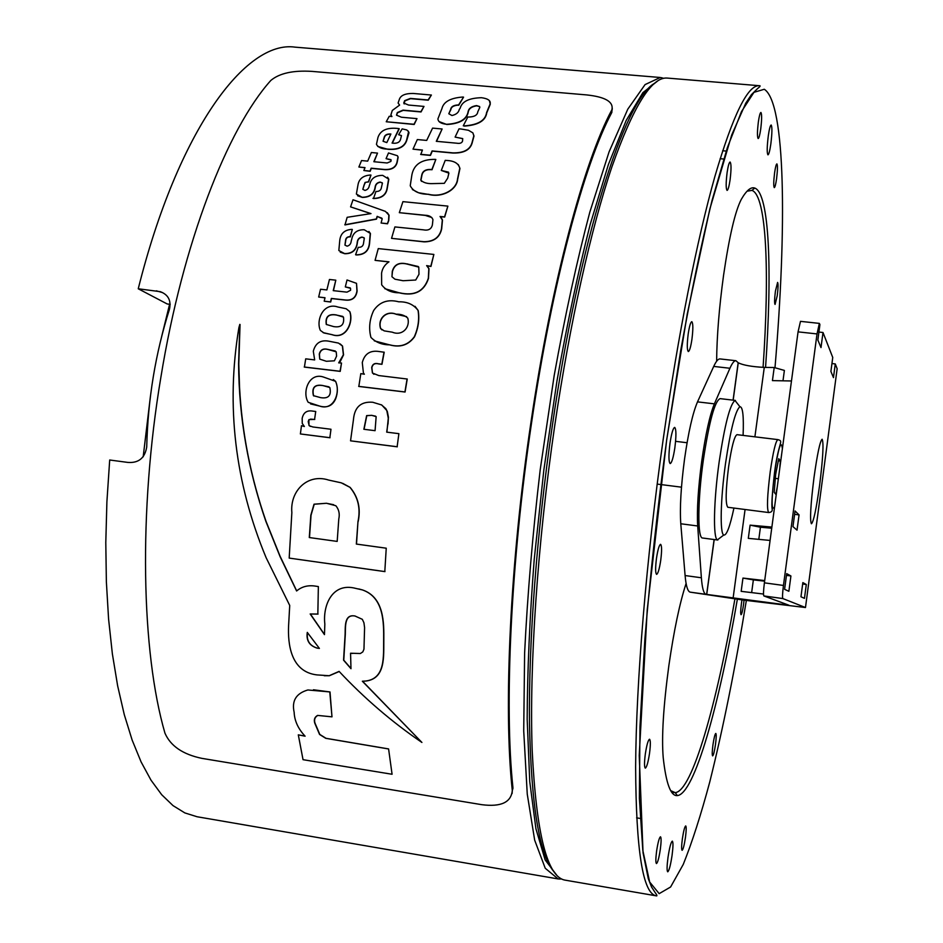 <?xml version="1.0" encoding="UTF-8"?>
<svg xmlns="http://www.w3.org/2000/svg" width="943" height="943" viewBox="0 0 943 943"><rect width="100%" height="100%" fill="white"/><g stroke="black" fill="none" stroke-linecap="round" stroke-linejoin="round"><path stroke-width="1.41" d="M737.343 599.312C719.073 705.777 694.413 793.9 677.369 795.597C670.791 796.316 666.064 783.657 663.212 757.594C661.503 737.049 663.377 706.413 668.846 665.687C673.927 630.561 679.667 603.155 686.091 583.458M716.633 361.24C716.845 336.191 719.155 307.607 723.54 275.462C729.222 236.658 735.127 211.303 741.257 199.433C746.432 190.439 750.946 186.655 754.777 188.058C769.523 193.421 772.305 271.313 765.563 367.416M660.713 560.46C661.903 550.936 661.868 545.561 660.595 544.323C659.204 544.924 657.837 549.557 656.493 558.209C655.302 567.78 655.338 573.167 656.599 574.37C658.002 573.733 659.381 569.101 660.713 560.46M649.527 753.386C650.599 744.935 650.611 740.22 649.538 739.229C648.147 739.972 646.745 744.876 645.33 753.952C644.258 762.439 644.246 767.166 645.307 768.132C646.721 767.343 648.124 762.427 649.527 753.386M660.336 849.289C661.291 841.781 661.349 837.608 660.489 836.783C659.251 837.573 657.966 842.323 656.611 851.046C655.656 858.59 655.597 862.762 656.458 863.564C657.707 862.739 658.992 857.977 660.336 849.289M685.467 837.372C686.339 830.477 686.433 826.657 685.714 825.915C684.689 826.634 683.569 830.936 682.367 838.834C681.483 845.753 681.4 849.584 682.107 850.315C683.156 849.56 684.264 845.246 685.467 837.372M715.489 744.487C716.338 737.862 716.444 734.184 715.808 733.43C714.959 734.031 714.004 737.827 712.955 744.829C712.118 751.465 712.012 755.154 712.637 755.885C713.497 755.26 714.452 751.453 715.489 744.487M741.976 599.913L741.422 603.485C740.573 610.18 740.455 613.928 741.057 614.718C741.799 614.211 742.624 610.84 743.544 604.616L744.051 600.172M777.244 295.654C778.187 287.957 778.317 283.537 777.61 282.417L775.417 291.187C774.474 298.931 774.344 303.34 775.052 304.436L777.244 295.654M776.572 178.816C777.61 170.2 777.716 165.225 776.891 163.882C776.183 164.188 775.429 167.123 774.616 172.687C773.566 181.339 773.46 186.325 774.297 187.633C774.993 187.315 775.759 184.368 776.572 178.816M760.706 129.167C761.861 119.584 761.932 114.02 760.907 112.465C760.093 112.783 759.245 115.906 758.372 121.847C757.217 131.478 757.146 137.041 758.172 138.55C758.985 138.22 759.834 135.097 760.706 129.167M730.082 179.854C731.32 169.587 731.332 163.646 730.094 162.019C729.104 162.373 728.114 165.885 727.112 172.545C725.862 182.871 725.862 188.824 727.088 190.403C728.09 190.038 729.092 186.514 730.082 179.854M691.926 339.327C693.188 329.06 693.14 323.178 691.808 321.669C690.582 322.129 689.392 326.195 688.213 333.869C686.952 344.195 686.987 350.089 688.331 351.55C689.557 351.067 690.759 347 691.926 339.327M770.832 144.008C772.152 133.081 772.258 126.751 771.15 124.995C770.254 125.36 769.299 128.967 768.297 135.827C766.965 146.813 766.859 153.155 767.967 154.852C768.875 154.463 769.83 150.845 770.832 144.008M672.064 855.407C673.172 846.826 673.255 842.064 672.324 841.132C670.968 842.04 669.518 847.498 667.986 857.517C666.878 866.145 666.795 870.908 667.727 871.815C669.094 870.86 670.544 865.379 672.064 855.407M674.846 447.831C676.331 435.878 676.272 429.065 674.681 427.403C673.09 428.028 671.546 433.273 670.013 443.127C668.54 455.151 668.587 461.976 670.178 463.579C671.781 462.907 673.337 457.661 674.846 447.831M670.685 790.623L675.223 792.65C692.209 791.177 716.727 704.291 734.903 598.994M763.076 367.381C769.653 272.338 766.706 195.531 751.96 190.38L747.056 191.205M657.825 80.85L642.89 92.638L626.199 120.445L608.376 164.577L590.235 224.304C578.259 271.242 567.179 323.449 556.971 380.913L543.863 469.885L534.233 559.305C529.707 617.5 527.349 670.815 527.172 719.25L529.754 781.617L535.942 828.814L545.137 859.91L556.641 875.069M561.757 879.017L558.138 878.935L545.243 868.255L534.669 840.142L527.255 794.1L523.719 730.884L524.626 652.839C527.491 594.597 532.701 533.455 540.245 469.425L554.201 375.432C565.14 314.927 577.01 260.516 589.811 212.175L609.072 151.87L627.802 109.152L645.083 84.587L660.253 77.491L663.766 78.316M660.253 77.491L295.112 47.15C245.899 39.901 178.027 129.839 138.244 288.782L160.286 291.67C168.243 294.64 171.308 300.487 169.469 309.233C155.489 353.26 147.898 399.184 146.719 446.994C144.88 458.086 138.586 463.225 127.835 462.412L109.694 460.007L106.901 501.782L105.793 542.579L106.37 581.843L108.586 619.091L112.37 653.876L117.639 685.82L124.276 714.629L132.138 740.055L141.096 761.92L150.998 780.156L161.689 794.713L173.029 805.617L184.863 812.925L197.063 816.744L558.138 878.935M138.244 288.782L167.217 303.976L170.212 304.318M169.599 304.247L161.63 336.663M150.491 395.754L143.183 456.813M743.096 435.407C743.862 416.276 742.801 406.716 739.925 406.728C735.422 410.382 730.636 429.206 725.568 463.178C720.499 498.93 719.757 533.632 723.752 535.035C726.534 535.765 729.929 526.772 733.937 508.053M720.593 537.451L717.411 539.879C712.955 538.465 713.651 500.721 719.179 461.764C724.719 424.751 729.988 404.323 734.986 400.469L737.461 403.604M717.835 540.033L702.547 538.005C697.396 538.559 697.62 500.049 703.372 459.795C709.23 421.309 714.806 400.928 720.098 398.63L735.422 400.421M813.986 477.641C817.333 453.772 820.056 440.97 822.131 439.238C823.828 442.738 822.991 458.074 819.608 485.244C816.308 508.925 813.585 521.762 811.44 523.778C809.731 520.595 810.579 505.212 813.986 477.641M685.101 575.548L701.38 577.776C702.158 588.102 703.69 593.619 705.977 594.326L690.099 592.133C687.671 591.391 685.997 585.874 685.101 575.548L680.787 523.766C679.691 507.935 680.952 486.388 684.535 459.123C688.402 432.118 692.728 413.034 697.514 401.871L713.721 366.414C716.114 361.228 718.224 358.729 720.051 358.929L735.964 360.721C734.243 360.544 732.228 363.055 729.929 368.265L713.721 366.414M701.38 577.776L697.69 525.982C696.783 510.151 698.126 488.568 701.71 461.257C705.564 434.193 709.784 415.061 714.381 403.852L729.929 368.265M754.895 436.833L764.278 367.405L774.203 367.522L784.387 370.434L782.985 380.819M690.099 592.133L743.497 600.102L805.475 607.528L782.82 598.557L763.865 595.941C763.252 594.915 763.429 590.554 764.396 582.845L798.061 331.865L800.489 321.351L819.361 323.39L817.027 333.928L798.061 331.865M705.977 594.326L788.996 605.253L763.865 595.941M771.869 527.078L750.098 525.145L748.306 538.359L770.077 540.433M774.203 367.522L772.435 380.618L791.472 380.972M764.69 580.57L742.954 578.083L741.163 591.344L763.5 594.043M758.809 539.361L760.435 527.22L771.716 528.221M751.642 592.605L753.363 579.874L764.62 581.159M742.954 578.083L753.363 579.874M750.098 525.145L760.435 527.22M764.278 367.405C751.819 366.744 743.143 365.2 738.251 362.796L735.964 360.721M800.961 596.778L804.462 598.369L806.3 584.507L802.847 582.597L800.961 596.778M802.658 584.012L806.3 584.507M794.607 514.336L799.063 514.902L795.055 510.976L792.969 526.618L797.024 530.143L799.063 514.902M805.475 607.528L837.148 368.737L835.274 363.927L833.459 377.613L830.901 371.436L832.752 357.468L823.003 332.502L820.999 347.59L817.864 340.046L819.915 324.604L819.361 323.39M764.396 582.845L783.456 585.45L817.027 333.928M783.456 585.45C782.49 593.171 782.277 597.544 782.82 598.557M835.274 363.927L831.938 363.562M823.003 332.502L818.925 332.066M784.6 589.328L788.878 591.285L790.918 575.973L786.698 573.627L784.6 589.328M786.462 575.371L790.918 575.973M768.686 512.544L727.831 507.275C725.379 504.257 725.639 490.702 728.633 466.632C731.627 446.628 734.408 435.972 736.99 434.664L777.892 439.615C784.128 441.513 778.612 440.746 774.521 472.738C772.211 493.248 771.409 505.212 772.128 508.654C772.647 511.023 771.504 512.32 768.686 512.544C766.694 509.574 767.201 495.994 770.219 471.806C773.142 451.709 775.712 440.97 777.892 439.615M779.767 468.235L780.356 461.068L778.777 458.675L775.665 474.329L774.191 492.27L775.818 494.356L777.197 487.354M778.352 460.821L780.356 461.068M775.335 478.36L778.352 478.738M328.942 386.819L322.812 385.581C314.821 384.296 311.756 387.679 313.595 395.754L313.866 396.001M512.226 789.857C503.409 708.228 509.939 562.782 530.921 422.558C551.549 281.91 584.082 161.642 611.701 110.119L611.913 109.694C613.693 101.832 605.276 96.905 586.652 94.913L312.109 71.397C293.249 70.195 279.493 73.2 270.841 80.438C227.487 128.625 182.765 242.693 160.876 377.283C138.326 511.424 141.391 652.155 164.954 733.159C170.53 745.984 182.848 754.388 201.92 758.372L481.885 804.697C500.957 807.102 511.094 802.41 512.285 790.611L512.108 793.523M512.921 787.476C504.222 706.307 510.741 562.04 531.534 422.983C551.985 283.513 584.236 164.129 611.653 112.783L611.701 110.119M479.681 106.665L476.734 105.816C471.724 106.594 468.907 108.61 468.294 111.852C466.938 119.525 459.783 123.745 446.852 124.5L439.073 121.6M463.567 97.129L458.711 105.274L457.744 105.18C453.477 105.592 451.167 107.089 450.837 109.671L448.797 113.749L451.968 115.529C456.188 114.527 458.616 112.523 459.265 109.529L460.219 108.056C462.011 101.479 469.095 98.037 481.496 97.707C488.097 98.626 490.961 100.712 490.112 103.978L486.576 112.618C485.409 120.515 477.971 124.936 464.262 125.867L463.284 125.784L467.834 116.967L468.789 117.038C474.4 116.861 477.394 115.129 477.771 111.84L479.822 107.384L479.598 106.535L476.557 105.581C471.535 106.359 468.718 108.374 468.117 111.628C466.75 119.313 459.606 123.533 446.676 124.287C441.018 123.722 438.106 121.895 437.929 118.818L441.925 108.645C443.505 101.856 450.4 97.989 462.612 97.046L463.567 97.129L458.522 105.027L457.555 104.944C453.288 105.357 450.978 106.854 450.648 109.435L448.797 113.749M489.405 100.76L490.289 104.213L486.753 112.854C485.586 120.739 478.148 125.148 464.439 126.091L463.284 125.784M472.856 132.857L473.999 136.016L472.372 142.11C470.663 149.666 464.18 153.308 452.923 153.049L432.259 151.116L430.456 155.406L420.79 154.499L422.44 150.031L413.022 149.147L417.325 139.564L426.696 140.424L432.578 128.118L442.114 128.991L436.303 141.32L456.801 143.206C459.995 143.749 461.917 143.018 462.565 141.026L462.695 138.597L455.104 137.089L459.017 128.837L461.092 129.014L468.435 130.264L472.856 132.857L473.834 135.804L472.207 141.922C470.498 149.477 464.003 153.12 452.758 152.86L432.083 150.927L430.279 155.218L420.613 154.31M422.358 150.196L413.022 149.147M442.114 128.991L436.562 141.344M462.742 138.656L455.104 137.089M448.491 172.145L441.289 170.459L445.226 160.345L446.216 160.44C454.031 160.699 458.557 163.316 459.795 168.255L457.496 179.135C456.589 189.696 442.149 197.853 428.558 194.27C419.34 194.282 413.234 191.441 410.229 185.747L411.914 174.738C413.93 164.459 421.58 159.332 434.841 159.367L435.831 159.461L431.859 169.563L430.857 169.469C425.352 169.221 422.287 171.296 421.651 175.681L420.778 180.113C423.266 182.624 427.096 183.791 432.271 183.614L444.294 183.343L447.689 178.18L448.892 173.123L441.289 170.459M458.298 164.565L459.96 168.443L457.661 179.3C456.742 189.861 442.314 198.018 428.723 194.435L418.562 192.761L412.386 189.543M435.831 159.461L432.024 169.74L431.034 169.646C425.529 169.398 422.452 171.473 421.816 175.858L420.943 180.29L421.486 181.374M382.221 182.765L380.383 182.223C377.353 182.718 375.656 184.404 375.302 187.292C374.3 193.952 369.962 197.335 362.277 197.417L357.574 195.731M370.964 175.08L368.595 181.928L365.542 182.317L364.104 184.887L362.819 189.331L364.953 190.415C367.522 189.779 368.972 188.14 369.314 185.5L369.821 184.286C371.094 178.368 375.397 175.398 382.717 175.374L388.622 179.099L387.149 187.787C386.206 194.659 381.667 198.195 373.546 198.395L375.939 191.5C379.322 191.559 381.161 190.132 381.467 187.233L382.434 183.166L380.194 182.046C377.165 182.553 375.479 184.239 375.114 187.115C374.123 193.786 369.786 197.17 362.088 197.252L356.371 194.058L357.986 184.911C358.988 178.887 363.114 175.587 370.363 175.021L370.964 175.08L368.407 181.763L365.024 182.471L362.819 189.331M387.549 177.201L388.811 179.276L387.325 187.952C386.382 194.824 381.844 198.36 373.723 198.549L372.945 198.336M381.821 218.151L377.33 216.501L376.493 219.141L344.973 224.917L347.154 217.314L370.988 213.601L350.584 206.882L353.012 199.751L385.428 211.385L388.881 215.11L388.575 220.521L387.349 223.656L381.09 223.019L382.198 218.752L377.153 216.348L376.316 218.988L344.796 224.764M370.799 213.637L350.584 206.882M387.302 212.705L389.058 215.263L388.74 220.674L387.526 223.809L381.09 223.019M350.171 287.898L345.315 286.92L347.024 279.977L356.513 283.336L356.937 290.963C355.888 297.705 351.951 300.711 345.15 299.968L331.335 298.436L330.521 301.901L324.203 301.206L325.017 297.729L318.663 297.021L320.526 289.242L326.879 289.937L329.449 279.482L335.802 280.177L333.233 290.644L346.977 292.153L350.596 290.267L350.537 288.322L345.315 286.92M356.513 283.336L357.114 291.081C356.053 297.835 352.128 300.829 345.327 300.086L331.512 298.554L330.71 302.019L324.203 301.206M324.993 297.835L318.663 297.021M335.802 280.177L333.445 290.668M415.014 306.322L418.197 310.53C419.623 319.229 418.386 327.999 414.507 336.816C408.46 345.067 400.256 347.767 389.895 344.938L374.288 340.847M340.199 343.936L342.557 346.093L343.547 354.898L339.763 362.442M341.519 363.031L340.223 371.377L304.412 367.098L305.709 358.835L314.679 359.92L313.3 351.267C315.528 342.757 320.997 339.456 329.72 341.366L338.502 343.087L342.38 345.987L343.37 354.792L338.702 362.866L341.519 363.031L340.046 371.271L304.224 367.004M384.037 352.116L381.797 364.21L378.497 363.821C374.831 362.807 372.568 364.045 371.695 367.511L372.438 373.015L378.709 375.55L407.246 379.027L405.077 392.029L358.823 386.453L360.815 373.628L364.375 374.218L363.42 373.051L362.277 362.572C364.599 353.696 370.328 350.03 379.475 351.586L384.202 352.222L381.962 364.316L378.662 363.927C375.008 362.914 372.733 364.139 371.86 367.605L372.461 372.909L373.935 374.3M349.676 311.567C353.566 321.869 346.093 339.692 331.96 334.612L323.944 332.973L320.349 330.404C315.728 320.042 323.508 301.996 337.877 307.005L346.175 308.738L349.853 311.685C353.731 321.976 346.27 339.81 332.136 334.718L323.048 332.596M427.427 266.185L428.994 268.731L428.487 278.433C424.102 291.564 414.484 296.397 399.62 292.919L384.803 288.688M388.74 261.918L375.066 260.351L378.261 248.598L433.863 254.433L430.786 266.339L426.637 265.62L428.841 268.602L428.322 278.303C423.949 291.434 414.319 296.267 399.455 292.79C391.651 292.872 385.711 290.208 381.656 284.798L381.561 273.27C382.28 268.472 384.756 264.665 388.976 261.824L375.066 260.351M433.863 254.433L430.939 266.468L426.896 265.773M364.033 237.742L362.23 237.212C359.259 237.683 357.645 239.522 357.373 242.728C356.525 250.154 352.328 253.82 344.773 253.726L340.246 252.182M352.328 229.455L350.313 236.905L349.712 236.834C347.165 236.999 345.833 238.367 345.692 240.96L344.949 245.121L347.107 246.17C349.617 245.545 350.996 243.766 351.244 240.819L351.692 239.498C352.882 232.862 357.067 229.62 364.234 229.75L370.257 233.381L369.385 243.306C368.619 250.921 364.222 254.751 356.195 254.81L355.594 254.751L358.257 247.349C361.593 247.49 363.373 245.946 363.609 242.705L364.328 238.155L362.053 237.058C359.083 237.53 357.456 239.381 357.197 242.587C356.348 250.013 352.152 253.679 344.584 253.584L338.832 250.52L339.786 240.194C340.647 233.451 344.619 229.856 351.727 229.385L352.328 229.455L350.301 236.186L349.523 236.693C346.989 236.858 345.645 238.225 345.515 240.819L344.949 245.121M368.902 231.459L370.434 233.534L369.562 243.447C368.796 251.05 364.399 254.893 356.371 254.952L355.594 254.751M431.847 217.538L425.317 215.417L399.325 212.67L402.92 201.649L447.878 206.116L444.518 216.914L440.039 216.466L442.326 219.943L441.501 228.748C439.627 237.341 433.756 241.667 423.926 241.703L391.545 238.355L394.905 226.921L423.148 229.809C428.263 230.835 431.352 229.196 432.389 224.882L432.943 219.578C431.764 216.784 429.159 215.346 425.152 215.263L399.325 212.67M447.878 206.116L444.672 217.067L440.334 216.642M441.018 217.196L442.479 220.096L441.666 228.901C439.78 237.495 433.921 241.809 424.079 241.856L391.545 238.355M390.944 159.662L386.076 158.648L388.504 152.955L397.416 155.725L397.97 156.962L397.027 161.996C395.765 167.312 391.604 169.811 384.544 169.481L371.153 168.196L369.986 171.107L363.857 170.518L365.024 167.618L358.87 167.017L361.546 160.546L367.687 161.135L371.377 152.518L377.506 153.096L373.841 161.713L387.149 162.986L390.885 161.418L391.121 160.039L386.076 158.648M397.416 155.725L398.158 157.151L397.215 162.184C395.954 167.489 391.781 169.988 384.72 169.657L371.33 168.373L370.175 171.284L363.857 170.518M364.965 167.76L358.87 167.017M377.506 153.096L374.1 161.736M399.042 128.602L392.064 143.088C396.755 143.749 399.573 142.534 400.539 139.423L401.482 135.58L398.641 134.719L402.142 128.885L406.763 129.945L408.59 131.69L406.622 139.977C404.453 146.931 398.099 149.961 387.573 149.088C381.832 149.029 378.131 147.438 376.446 144.314L378.002 137.336C380.5 130.158 387.314 127.222 398.465 128.554L399.231 128.814L392.335 143.112M408.142 130.983L409.026 132.727L406.798 140.177C404.641 147.12 398.288 150.149 387.762 149.277L377.719 146.424M423.996 106.418L421.038 111.958L403.215 110.366L397.533 112.783L396.508 115.164L401.435 117.227L416.983 118.629L413.989 124.264L386.241 121.753L389.247 116.284L391.946 116.531L390.874 114.952L392.288 110.461L399.608 105.097L398.099 103.023L399.478 99.015C400.952 95.231 405.514 93.381 413.187 93.451L431.387 95.043L428.063 99.97L410.382 98.414L404.653 100.665L403.734 103.07L408.578 105.05L423.996 106.418L420.849 111.734L403.015 110.142L397.333 112.559L396.508 115.164M416.983 118.629L414.177 124.476L386.241 121.753M431.387 95.043L428.263 100.206L410.594 98.661L404.853 100.901L404.17 103.942M240.041 324.498L238.791 364.01L239.534 386.901C241.915 432.684 250.755 477.512 266.056 521.396L280.106 556.287L296.22 589.917M333.315 379.534L335.661 381.396C337.9 386.878 337.912 392.63 335.708 398.677C332.679 405.761 327.28 408.225 319.524 406.056L310.565 403.922M317.838 614.058L318.357 586.57L317.838 614.058L310.176 613.976L324.463 634.639L324.84 624.077C322.671 605.783 332.019 582.031 355.735 588.397L362.348 589.905C384.272 597.414 383.754 623.547 383.648 639.814C383.4 656.151 385.616 678.524 365.79 681.023L362.348 681.235L421.91 742.447C391.887 721.949 364.281 698.256 339.103 671.392L329.154 675.718L316.919 674.905C290.656 671.817 287.745 643.892 288.593 625.692L289.725 605.453L266.126 557.714C234.913 482.533 225.848 405.82 238.909 327.563L239.828 324.38L238.591 363.904C238.944 417.23 248.033 469.708 265.855 521.338L280.154 556.818L296.609 590.978C301.972 586.44 308.479 584.86 316.141 586.24L318.168 586.534M317.614 715.407L317.85 715.407C314.915 717.022 313.96 719.568 314.974 723.045L319.807 734.432L326.007 738.31L388.587 748.919L392.076 774.262L303.033 759.681L298.306 734.845L305.108 736.188C298.141 728.774 294.487 720.794 294.145 712.26C291.599 700.79 296.173 693.353 307.866 689.97L329.779 691.926L331.983 716.845L317.614 715.407C314.679 717.022 313.724 719.568 314.726 723.045L319.559 734.444L325.759 738.322L388.363 748.931M388.587 748.919L392.076 774.262M300.346 735.269L298.306 734.845M300.593 735.257L305.013 736.106M313.465 689.769L329.779 691.926M330.003 691.938L331.983 716.845M357.975 521.585L356.324 544.064L386.241 548.201L384.803 571.576L289.183 558.091L291.858 512.603C289.843 490.902 307.642 473.186 328.694 480.081L341.26 482.828L349.947 487.319C358.081 497.067 360.756 508.489 357.975 521.585L356.501 544.087M384.803 571.576L386.241 548.201M384.98 571.623L289.183 558.091M387.856 423.949L386.701 432.142L398.889 433.662L397.133 446.734L350.548 440.829L353.448 419.67C354.497 407.14 360.933 401.329 372.744 402.26L381.762 404.995L386.771 410.476L388.292 418.232L386.878 432.165M397.133 446.734L398.889 433.662M397.298 446.817L350.548 440.829M407.093 378.933L404.924 391.946L358.658 386.359M329.85 437.682L330.981 429.254L329.85 437.682L300.381 433.945L301.477 425.694L304.365 426.495L302.255 423.442L302.173 418.35C303.446 412.492 307.005 410.075 312.852 411.124L315.728 411.478L314.585 419.423L308.927 419.623L308.196 421.615L309.186 425.694L312.887 426.979L330.981 429.254M330.038 437.764L300.381 433.945M314.585 419.423L315.728 411.478M381.373 404.783L385.817 408.625L387.361 411.608L388.422 417.171L388.021 424.044M318.039 614.093L310.388 614.011L323.555 633.118M358.646 588.915L362.525 589.941C384.449 597.449 383.931 623.582 383.825 639.837C383.589 656.175 385.817 678.536 365.99 681.035L362.548 681.247L421.91 742.447M339.221 671.51L329.366 675.73L324.262 675.73M314.762 419.505L310.636 419.105L308.868 420.048L308.986 425.364L310.306 426.401M342.686 483.346L350.124 487.39C358.257 497.126 360.933 508.548 358.151 521.644M612.302 108.586L611.653 112.783M319.335 405.973L308.208 402.307C301.736 391.923 309.28 371.636 323.979 377.224L335.484 381.302C340.883 391.84 333.928 411.49 319.335 405.973L319.524 406.056M389.73 344.832C382.08 344.879 375.809 342.392 370.929 337.394C368.595 328.388 369.503 319.441 373.652 310.53C379.569 301.901 387.95 298.99 398.759 301.807C407.211 301.607 413.635 304.471 418.044 310.412C419.458 319.123 418.232 327.881 414.342 336.71C408.307 344.949 400.103 347.661 389.73 344.832L389.895 344.938M401.482 135.58L398.641 134.719M390.897 134.012L390.897 134.012C386.854 133.741 384.567 135.038 384.049 137.89L383.058 141.261L386.819 142.593L390.897 134.012M390.815 134.189C386.913 134.024 384.72 135.32 384.237 138.091L383.058 141.261M407.706 263.981L406.574 263.863C398.936 262.119 394.162 264.629 392.276 271.395L391.958 276.747L394.94 279.199L403.097 280.731L415.733 280.024L418.987 274.272L418.786 267.105L406.739 263.993C399.089 262.248 394.327 264.771 392.453 271.537L391.958 276.747M392.323 332.184C402.225 336.356 410.5 327.362 407.753 318.097C404.7 315.339 400.822 314.043 396.095 314.196C386.17 310.023 377.389 318.958 380.559 328.47L384.19 330.875L392.323 332.184M333.669 326.596C341.248 327.822 344.525 324.663 343.476 317.107L336.168 314.915C328.447 313.63 325.146 316.813 326.266 324.439L333.669 326.596M328.612 349.511L328.14 349.464C323.425 348.132 320.467 349.653 319.276 354.038L319.748 359.13L326.384 361.287L334.4 360.815L336.604 356.077L336.203 351.822L328.317 349.57C323.602 348.238 320.644 349.759 319.453 354.144L319.76 359.142M320.679 397.651C328.494 398.901 331.547 395.53 329.826 387.526L322.636 385.487C314.644 384.202 311.567 387.597 313.418 395.659L320.679 397.651M371.754 415.333L366.638 415.604L363.868 429.277L375.066 430.68L376.151 416.641L371.754 415.333L366.803 415.686L364.045 429.301M326.49 503.267L314.031 504.187L310.836 515.161L309.292 537.545L337.181 541.412L338.785 519.015C339.904 513.911 338.938 509.491 335.861 505.743L326.49 503.267L314.219 504.246L311.037 515.22L309.493 537.569M362.324 619.315L355.039 616.027C343.24 613.669 345.68 628.957 345.008 636.112L343.558 660.159L350.985 668.705L350.56 653.228L360.356 653.523L362.807 651.896L363.963 649.22L364.587 627.59L363.927 622.757L362.324 619.315M319.394 648.419L307.288 632.388C306.074 640.415 309.351 645.66 317.119 648.124L319.394 648.419M355.039 616.027L355.228 616.05C343.429 613.693 345.881 628.981 345.197 636.136L343.771 660.171L350.973 668.481M350.56 653.228L352.541 653.464M307.501 632.682C306.357 640.603 309.634 645.755 317.331 648.147L319.217 648.407M418.244 266.515L407.859 264.111M406.598 316.624L396.26 314.314C386.335 310.141 377.554 319.064 380.724 328.588L381.915 329.909M342.792 316.412L336.345 315.033C328.624 313.748 325.323 316.931 326.443 324.557L326.266 324.439M335.295 350.996L328.789 349.617M375.573 416.158L371.919 415.415M333.692 504.717L326.679 503.326M746.349 600.467C735.257 668.092 723.057 728.585 709.761 781.971C700.885 815.047 692.044 842.535 683.239 864.436L670.603 886.998L659.169 893.646L649.656 882.011L642.82 850.409L639.389 798.332L639.955 726.97L644.835 639.637C650.21 575.018 657.495 508.43 666.701 439.886L680.716 350.442C690.913 294.004 701.321 244.107 711.965 200.765L727.348 147.686L741.528 111.51L753.964 92.331L764.29 89.267C785.66 102.87 786.863 227.546 774.993 367.758M656.328 895.85C642.914 893.775 636.018 850.775 635.629 766.859C636.112 682.744 646.25 558.928 663.224 439.108C678.088 334.612 697.183 239.109 714.865 176.541C733.029 114.74 747.917 84.469 759.539 85.73L667.349 78.08C651.825 76.513 633.331 106.123 611.889 166.935C591.108 228.501 569.914 322.636 554.708 425.823C537.357 544.146 529.235 666.748 532.182 750.463C536.284 834.048 547.27 877.273 565.152 880.149L656.328 895.85C657.377 896.168 657.035 895.155 655.302 892.797L651.589 887.068L648.277 878.652L643.043 852.767L639.224 755.437L647.24 609.579L666.677 439.874L687.258 313.984L709.831 209.04L731.721 134.943L745.807 103.105L751.43 94.642L757.453 88.689C760.058 86.615 760.765 85.624 759.539 85.73M162.561 292.613L156.302 290.809M697.514 401.871L714.381 403.852M733.065 598.428L745.076 509.491M783.103 604.675L783.303 603.143M680.787 523.766L697.69 525.982M706.637 594.526L714.11 539.537M733.076 400.15L738.169 362.701M782.372 448.762C781.169 439.025 778.564 447.029 774.557 472.773C771.303 500.497 771.303 511.908 774.568 507.004M636.596 817.852L640.144 818.43M720.134 158.695L723.705 159.025M553.977 871.756C539.443 854.995 531.286 805.687 529.483 723.835C528.528 642.407 536.72 532.111 552.303 425.871M552.327 425.753C579.474 238.532 624.938 99.675 654.418 83.397M722.644 150.75L726.24 151.069M675.223 792.65L677.369 795.597M751.96 190.38L754.777 188.058M671.687 792.203L674.115 792.603M662.457 78.646L661.68 77.691M560.566 878.357L559.564 879.1M723.752 535.035L717.411 539.879M739.925 406.728L734.986 400.469M706.72 594.55L714.205 539.549M733.171 400.162L738.251 362.796M681.483 487.177L657.177 484.089M687.07 442.738L675.589 441.336M611.913 109.694L611.866 112.358M512.98 788.242L512.285 790.611"/></g></svg>
